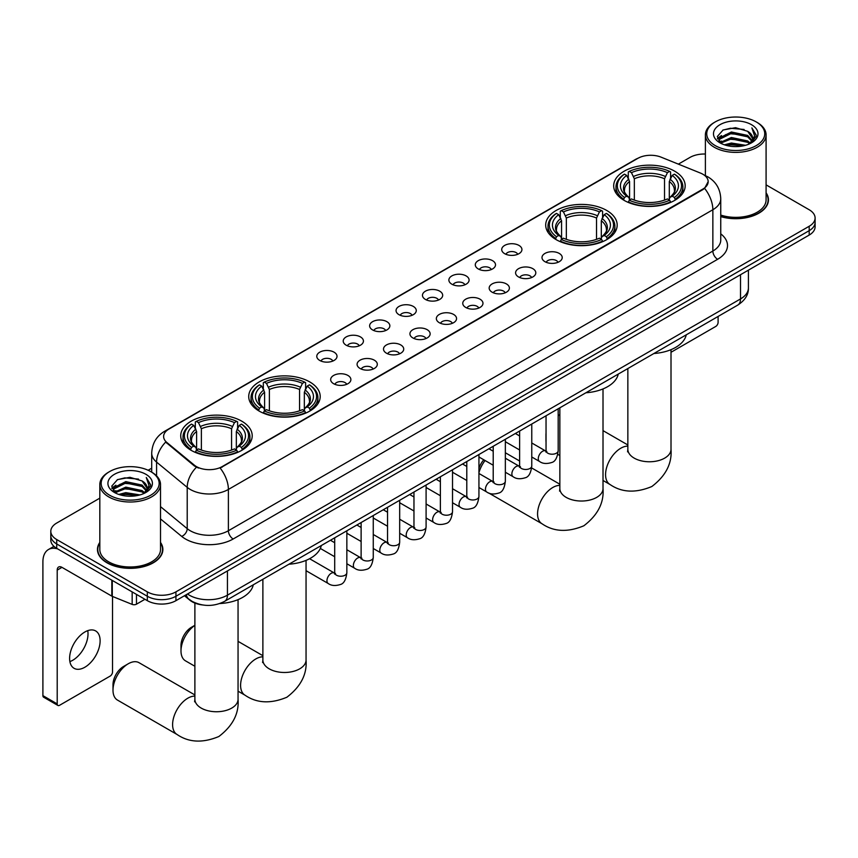 <?xml version="1.0" encoding="UTF-8"?>
<svg xmlns="http://www.w3.org/2000/svg" width="858" height="858" viewBox="0 0 858 858"><rect width="100%" height="100%" fill="white"/><g stroke="black" fill="none" stroke-linecap="round" stroke-linejoin="round"><path stroke-width="1.29" d="M606.713 210.457A35.736 20.635 0 0 0 567.76 205.984A35.736 20.635 0 0 0 545.699 225.053A35.736 20.635 0 0 0 556.166 239.639A35.736 20.635 0 0 0 595.12 244.112A35.736 20.635 0 0 0 617.181 225.053A35.736 20.635 0 0 0 606.713 210.457M309.738 381.917A35.736 20.635 0 0 0 270.785 377.445A35.736 20.635 0 0 0 248.723 396.503A35.736 20.635 0 0 0 259.191 411.1A35.736 20.635 0 0 0 298.144 415.572A35.736 20.635 0 0 0 320.206 396.503A35.736 20.635 0 0 0 309.738 381.917M241.742 421.171A35.736 20.635 0 0 0 202.788 416.698A35.736 20.635 0 0 0 180.727 435.767A35.736 20.635 0 0 0 191.195 450.353A35.736 20.635 0 0 0 230.148 454.826A35.736 20.635 0 0 0 252.209 435.767A35.736 20.635 0 0 0 241.742 421.171M674.71 171.203A35.736 20.635 0 0 0 635.757 166.731A35.736 20.635 0 0 0 613.695 185.789A35.736 20.635 0 0 0 624.163 200.386A35.736 20.635 0 0 0 663.116 204.858A35.736 20.635 0 0 0 685.177 185.789A35.736 20.635 0 0 0 674.71 171.203M504.665 253.678A10.114 5.845 180 0 1 502.659 252.027A10.114 5.845 180 0 1 506.006 244.766A10.114 5.845 180 0 1 518.972 245.42A10.114 5.845 180 0 1 520.978 252.027A10.114 5.845 180 0 1 504.665 253.678M517.739 254.29A6.07 3.507 0 0 0 516.108 252.584A6.07 3.507 0 0 0 510.135 251.694A6.07 3.507 0 0 0 505.898 254.29M478.249 268.929A10.114 5.845 180 0 1 476.244 267.278A10.114 5.845 180 0 1 479.59 260.017A10.114 5.845 180 0 1 492.556 260.671A10.114 5.845 180 0 1 494.562 267.278A10.114 5.845 180 0 1 478.249 268.929M491.323 269.541A6.07 3.507 0 0 0 489.693 267.835A6.07 3.507 0 0 0 483.719 266.945A6.07 3.507 0 0 0 479.483 269.541M451.834 284.18A10.114 5.845 180 0 1 449.828 282.529A10.114 5.845 180 0 1 453.174 275.268A10.114 5.845 180 0 1 466.141 275.922A10.114 5.845 180 0 1 468.146 282.529A10.114 5.845 180 0 1 451.834 284.18M464.907 284.792A6.07 3.507 0 0 0 463.277 283.086A6.07 3.507 0 0 0 457.303 282.196A6.07 3.507 0 0 0 453.067 284.792M425.418 299.431A10.114 5.845 180 0 1 423.412 297.78A10.114 5.845 180 0 1 426.758 290.53A10.114 5.845 180 0 1 439.725 291.173A10.114 5.845 180 0 1 441.731 297.78A10.114 5.845 180 0 1 425.418 299.431M438.492 300.043A6.07 3.507 0 0 0 436.861 298.337A6.07 3.507 0 0 0 430.888 297.447A6.07 3.507 0 0 0 426.651 300.043M399.002 314.682A10.114 5.845 180 0 1 396.997 313.031A10.114 5.845 180 0 1 400.343 305.78A10.114 5.845 180 0 1 413.309 306.424A10.114 5.845 180 0 1 415.315 313.031A10.114 5.845 180 0 1 399.002 314.682M412.076 315.294A6.07 3.507 0 0 0 410.446 313.588A6.07 3.507 0 0 0 404.461 312.698A6.07 3.507 0 0 0 400.236 315.294M372.587 329.933A10.114 5.845 180 0 1 370.581 328.282A10.114 5.845 180 0 1 373.927 321.031A10.114 5.845 180 0 1 386.894 321.675A10.114 5.845 180 0 1 388.899 328.282A10.114 5.845 180 0 1 372.587 329.933M385.66 330.544A6.07 3.507 0 0 0 384.03 328.839A6.07 3.507 0 0 0 378.046 327.949A6.07 3.507 0 0 0 373.82 330.544M346.171 345.195A10.114 5.845 180 0 1 344.165 343.532A10.114 5.845 180 0 1 347.511 336.282A10.114 5.845 180 0 1 360.467 336.926A10.114 5.845 180 0 1 362.484 343.532A10.114 5.845 180 0 1 346.171 345.195M359.245 345.795A6.07 3.507 0 0 0 357.614 344.09A6.07 3.507 0 0 0 351.63 343.2A6.07 3.507 0 0 0 347.404 345.795M319.755 360.446A10.114 5.845 180 0 1 317.739 358.794A10.114 5.845 180 0 1 321.096 351.533A10.114 5.845 180 0 1 334.052 352.177A10.114 5.845 180 0 1 336.068 358.794A10.114 5.845 180 0 1 319.755 360.446M332.829 361.046A6.07 3.507 0 0 0 331.199 359.341A6.07 3.507 0 0 0 325.214 358.451A6.07 3.507 0 0 0 320.978 361.046M544.959 261.69A10.114 5.845 180 0 1 542.953 260.038A10.114 5.845 180 0 1 546.299 252.778A10.114 5.845 180 0 1 559.266 253.432A10.114 5.845 180 0 1 561.271 260.038A10.114 5.845 180 0 1 544.959 261.69M558.032 262.301A6.07 3.507 0 0 0 556.402 260.585A6.07 3.507 0 0 0 550.428 259.706A6.07 3.507 0 0 0 546.192 262.301M518.543 276.941A10.114 5.845 180 0 1 516.537 275.289A10.114 5.845 180 0 1 519.884 268.028A10.114 5.845 180 0 1 532.85 268.683A10.114 5.845 180 0 1 534.856 275.289A10.114 5.845 180 0 1 518.543 276.941M531.617 277.552A6.07 3.507 0 0 0 529.987 275.847A6.07 3.507 0 0 0 524.013 274.957A6.07 3.507 0 0 0 519.776 277.552M492.127 292.192A10.114 5.845 180 0 1 490.122 290.54A10.114 5.845 180 0 1 493.468 283.279A10.114 5.845 180 0 1 506.435 283.934A10.114 5.845 180 0 1 508.44 290.54A10.114 5.845 180 0 1 492.127 292.192M505.201 292.803A6.07 3.507 0 0 0 503.571 291.098A6.07 3.507 0 0 0 497.586 290.208A6.07 3.507 0 0 0 493.361 292.803M465.712 307.443A10.114 5.845 180 0 1 463.706 305.791A10.114 5.845 180 0 1 467.052 298.541A10.114 5.845 180 0 1 480.019 299.185A10.114 5.845 180 0 1 482.024 305.791A10.114 5.845 180 0 1 465.712 307.443M478.785 308.054A6.07 3.507 0 0 0 477.155 306.349A6.07 3.507 0 0 0 471.171 305.459A6.07 3.507 0 0 0 466.945 308.054M439.296 322.694A10.114 5.845 180 0 1 437.29 321.042A10.114 5.845 180 0 1 440.637 313.792A10.114 5.845 180 0 1 453.603 314.436A10.114 5.845 180 0 1 455.609 321.042A10.114 5.845 180 0 1 439.296 322.694M452.37 323.305A6.07 3.507 0 0 0 450.74 321.6A6.07 3.507 0 0 0 444.755 320.71A6.07 3.507 0 0 0 440.529 323.305M412.88 337.945A10.114 5.845 180 0 1 410.875 336.293A10.114 5.845 180 0 1 414.221 329.043A10.114 5.845 180 0 1 427.177 329.686A10.114 5.845 180 0 1 429.193 336.293A10.114 5.845 180 0 1 412.88 337.945M425.954 338.556A6.07 3.507 0 0 0 424.324 336.851A6.07 3.507 0 0 0 418.339 335.961A6.07 3.507 0 0 0 414.114 338.556M386.465 353.196A10.114 5.845 180 0 1 384.448 351.544A10.114 5.845 180 0 1 387.805 344.294A10.114 5.845 180 0 1 400.761 344.937A10.114 5.845 180 0 1 402.777 351.544A10.114 5.845 180 0 1 386.465 353.196M399.528 353.807A6.07 3.507 0 0 0 397.908 352.102A6.07 3.507 0 0 0 391.924 351.212A6.07 3.507 0 0 0 387.687 353.807M360.038 368.457A10.114 5.845 180 0 1 358.033 366.806A10.114 5.845 180 0 1 361.39 359.545A10.114 5.845 180 0 1 374.345 360.188A10.114 5.845 180 0 1 376.351 366.806A10.114 5.845 180 0 1 360.038 368.457M373.112 369.058A6.07 3.507 0 0 0 371.493 367.353A6.07 3.507 0 0 0 365.508 366.463A6.07 3.507 0 0 0 361.272 369.058M333.623 383.708A10.114 5.845 180 0 1 331.617 382.057A10.114 5.845 180 0 1 334.974 374.796A10.114 5.845 180 0 1 347.93 375.45A10.114 5.845 180 0 1 349.935 382.057A10.114 5.845 180 0 1 333.623 383.708M346.696 384.309A6.07 3.507 0 0 0 345.066 382.604A6.07 3.507 0 0 0 339.092 381.713A6.07 3.507 0 0 0 334.856 384.309M700.407 173.048A18.211 10.511 180 0 1 702.841 174.228A18.211 10.511 180 0 1 708.172 181.66A18.211 10.511 180 0 1 702.841 189.092L222.19 466.591A18.211 10.511 180 0 1 194.401 465.197L166.913 442.524A18.211 10.511 180 0 1 163.621 436.497A18.211 10.511 180 0 1 168.951 429.064L637.826 158.355A18.211 10.511 180 0 1 661.143 157.175L700.407 173.048M202.692 604.976A20.227 11.68 180 0 1 189.886 600.203L184.47 595.742M99.818 542.417A32.701 18.887 0 0 0 97.458 549.463A32.701 18.887 0 0 0 107.035 562.816A32.701 18.887 0 0 0 142.675 566.902A32.701 18.887 0 0 0 162.87 549.463A32.701 18.887 0 0 0 160.51 542.417M708.172 181.66L704.6 188.352L702.841 189.639L220.141 468.06A23.606 13.631 60 0 1 228.389 489.446A26.973 15.573 180 0 1 190.24 489.446A26.973 15.573 180 0 1 187.216 487.365L156.585 462.108A26.973 15.573 180 0 1 151.705 453.174L151.705 472.157M99.818 498.155L56.725 523.037A20.227 11.68 0 0 0 50.804 531.295L50.804 540.1A20.227 11.68 0 0 0 56.725 548.359L147.329 600.664L147.329 596.267A20.227 11.68 0 0 0 175.933 596.267L809.18 230.663A20.227 11.68 0 0 0 815.1 222.404A20.227 11.68 0 0 1 809.18 230.663L175.933 596.267A20.227 11.68 0 0 1 147.329 596.267L56.725 543.961L147.329 596.267L147.329 591.859A20.227 11.68 0 0 0 175.933 591.859L809.18 226.265A20.227 11.68 0 0 0 815.1 218.007A20.227 11.68 0 0 0 809.18 209.749L766.087 184.867M50.804 535.692A20.227 11.68 0 0 0 56.725 543.961A20.227 11.68 0 0 1 50.804 535.692M198.488 468.06L194.401 465.991L165.68 442.084A23.606 15.787 129.5 0 0 156.585 462.108L156.585 475.879M720.752 216.613A32.701 18.887 0 0 0 768.446 199.828A32.701 18.887 0 0 0 766.087 192.793M705.394 154.032A20.227 11.68 0 0 0 689.961 157.432L678.356 164.135M151.705 468.2L148.144 470.259M50.804 531.295A20.227 11.68 0 0 0 56.725 539.553L147.329 591.859M147.329 600.664A20.227 11.68 0 0 0 175.933 600.664L809.18 235.071A20.227 11.68 0 0 0 815.1 226.812L815.1 218.007M671.01 352.284L715.711 326.469A3.368 1.952 120 0 0 718.103 322.34L718.103 316.441M715.24 145.603A29 16.742 0 0 0 756.241 145.603A29 16.742 0 0 0 756.241 121.922L757.196 122.469A30.341 17.525 0 0 1 766.087 134.867A30.341 17.525 0 0 1 747.35 151.051A30.341 17.525 0 0 1 714.285 147.254A30.341 17.525 0 0 1 705.394 134.867A30.341 17.525 0 0 1 714.285 122.469L715.24 121.922A29 16.742 0 0 0 715.24 145.603M720.752 215.068A30.341 17.525 0 0 0 766.087 199.828L766.087 134.867M720.752 216.398A32.368 18.683 0 0 0 768.114 199.828A32.368 18.683 0 0 0 766.087 193.329M724.377 144.809L731.381 143.018L745.57 145.292M726.383 145.42L731.381 144.391L743.489 145.806M720.023 142.567L731.381 137.505L747.661 140.948L750.278 143.114M720.72 143.136L731.381 138.889L747.661 142.321L749.56 143.769M719.079 141.624L719.454 137.966L731.381 132.003L747.661 135.435L752.123 140.498M718.94 140.948L719.454 139.339L731.381 133.376L747.661 136.819L751.801 141.152M749.388 143.908A16.86 9.738 0 0 0 752.605 138.192A16.86 9.738 0 0 0 747.661 131.306L752.595 138.524M751.479 124.678A22.254 12.849 0 0 0 720.055 124.646A22.254 12.849 0 0 0 719.905 142.793A22.254 12.849 0 0 0 720.001 142.846A22.254 12.849 0 0 0 751.576 142.793A22.254 12.849 0 0 0 751.479 124.678M747.661 131.306L735.553 127.692L723.101 129.987L717.331 136.508L721.16 143.458M750.761 143.243L756.145 136.422L756.252 135.189L751.876 127.885L754.632 136.079L749.56 143.833M757.196 122.469L756.241 121.922A29 16.742 0 0 0 715.24 121.922M751.876 127.885L756.241 135.467M722.811 130.126L730.437 128.25L744.09 129.472M717.556 138.985L720.044 137.033M725.514 134.706L730.437 133.751L743.607 134.835M725.514 140.208L730.437 139.253L743.607 140.337M726.522 145.452L730.437 144.766L743.478 145.806M717.406 138.449L721.492 135.543M719.583 142.149L721.492 141.044M546.042 438.352A21.579 12.462 120 0 0 545.956 440.229L545.956 434.716A14.833 8.569 -60 0 1 546.042 433.161M559.856 414.65A21.579 12.462 120 0 0 558.183 415.905M545.956 440.229A21.579 12.462 120 0 0 546.042 442.009M558.183 415.551L559.856 414.586L558.183 415.551M623.519 200L624.474 197.447A32.1 18.533 0 0 1 624.474 174.142L626.683 175.407A29 16.742 0 0 0 626.683 196.171L628.86 197.415L629.568 200.011M629.568 198.949L629.568 181.521L626.683 175.407M628.292 178.174L628.292 171.932L629.246 171.386A32.1 18.533 0 0 1 669.626 171.386L667.417 172.662A29 16.742 0 0 0 631.456 172.662L634.341 178.764L634.341 200.086M664.532 200.086L664.532 178.764L667.417 172.662M653.893 353.507A37.087 21.418 0 0 0 686.25 334.824M628.292 201.855A33.451 19.316 0 0 0 670.581 201.855L669.626 200.204A32.1 18.533 0 0 1 629.246 200.204L628.292 202.424M670.581 202.424L670.581 201.855M624.474 174.142L623.519 174.689A33.451 19.316 0 0 0 615.99 186.894A33.451 19.316 0 0 0 623.519 199.099M669.626 171.386L670.581 171.932L670.581 178.174M629.246 200.204L631.456 198.927A29 16.742 0 0 0 667.417 198.927L669.626 200.204M626.683 196.171L624.474 197.447M631.456 172.662L629.246 171.386M628.86 179.161A25.933 14.972 0 0 0 628.86 197.415L628.989 197.49C625.3 193.929 623.798 191.506 624.485 190.24A24.946 14.404 0 0 1 629.568 181.521M675.353 199.099A33.451 19.316 0 0 0 682.882 186.894A33.451 19.316 0 0 0 675.353 174.689L674.388 174.142A32.1 18.533 0 0 1 674.388 197.447L675.353 200M674.388 197.447L672.179 196.171A29 16.742 0 0 0 672.179 175.407L674.388 174.142M672.179 175.407L669.304 181.521L669.304 198.949L670.001 197.415L672.179 196.171M669.304 181.521A24.946 14.404 0 0 1 674.388 190.24C675.064 191.516 673.562 193.94 669.884 197.49L670.001 197.415A25.933 14.972 0 0 0 670.001 179.161M669.304 200.011L669.304 198.949M478.936 468.339A14.833 8.569 -60 0 1 483.773 459.781M485.049 460.521A21.579 12.462 120 0 0 478.936 472.758M555.523 239.264L556.477 236.701A32.1 18.533 0 0 1 556.477 213.395L558.687 214.672A29 16.742 0 0 0 558.687 235.435L560.864 236.669L561.572 239.275M561.572 238.213L561.572 220.774L558.687 214.672M560.295 217.428L560.295 211.186L561.25 210.639A32.1 18.533 0 0 1 601.63 210.639L599.42 211.915A29 16.742 0 0 0 563.459 211.915L566.344 218.029L566.344 239.339M596.535 239.339L596.535 218.029L599.42 211.915M585.896 392.771A37.087 21.418 0 0 0 618.253 374.088M560.295 241.109A33.451 19.316 0 0 0 602.584 241.109L601.63 239.457A32.1 18.533 0 0 1 561.25 239.457L560.295 241.688M602.584 241.688L602.584 241.109M556.477 213.395L555.523 213.942A33.451 19.316 0 0 0 547.994 226.147A33.451 19.316 0 0 0 555.523 238.363M601.63 210.639L602.584 211.186L602.584 217.428M561.25 239.457L563.459 238.181A29 16.742 0 0 0 599.42 238.181L601.63 239.457M558.687 235.435L556.477 236.701M563.459 211.915L561.25 210.639M560.864 218.425A25.933 14.972 0 0 0 560.864 236.669L560.993 236.754C557.303 233.183 555.802 230.77 556.488 229.494A24.946 14.404 0 0 1 561.572 220.774M607.357 238.363A33.451 19.316 0 0 0 614.886 226.147A33.451 19.316 0 0 0 607.357 213.942L606.391 213.395A32.1 18.533 0 0 1 606.391 236.701L607.357 239.264M606.391 236.701L604.182 235.435A29 16.742 0 0 0 604.182 214.672L606.391 213.395M604.182 214.672L601.308 220.774L601.308 238.213L602.005 236.669L604.182 235.435M601.308 220.774A24.946 14.404 0 0 1 606.391 229.494C607.067 230.781 605.566 233.194 601.887 236.754L602.005 236.669A25.933 14.972 0 0 0 602.005 218.425M601.308 239.275L601.308 238.213M194.884 625.364A21.579 12.462 120 0 0 180.995 650.943L180.995 645.43A14.833 8.569 -60 0 1 191.484 627.262L194.884 625.3L191.484 627.262M180.995 650.943A21.579 12.462 120 0 0 185.457 660.821L194.884 666.258M258.548 410.714L259.513 408.161A32.1 18.533 0 0 1 259.513 384.845L261.711 386.121A29 16.742 0 0 0 261.711 406.885L263.899 408.129L264.596 410.725M264.596 409.663L264.596 392.235L261.711 386.121M263.32 388.889L263.32 382.647L264.275 382.1A32.1 18.533 0 0 1 304.654 382.1L302.445 383.376A29 16.742 0 0 0 266.484 383.376L269.369 389.478L269.369 410.8M299.56 410.8L299.56 389.478L302.445 383.376M288.921 564.221A37.087 21.418 0 0 0 321.289 545.538M263.32 412.569A33.451 19.316 0 0 0 305.609 412.569L304.654 410.918A32.1 18.533 0 0 1 264.275 410.918L263.32 413.138M305.609 413.138L305.609 412.569M259.513 384.845L258.548 385.403A33.451 19.316 0 0 0 251.019 397.608A33.451 19.316 0 0 0 258.548 409.813M304.654 382.1L305.609 382.647L305.609 388.889M264.275 410.918L266.484 409.641A29 16.742 0 0 0 302.445 409.641L304.654 410.918M261.711 406.885L259.513 408.161M266.484 383.376L264.275 382.1M263.899 389.875A25.933 14.972 0 0 0 263.899 408.129L264.017 408.204C260.328 404.644 258.826 402.22 259.513 400.954A24.946 14.404 0 0 1 264.596 392.235M310.381 409.813A33.451 19.316 0 0 0 317.91 397.608A33.451 19.316 0 0 0 310.381 385.403L309.416 384.845A32.1 18.533 0 0 1 309.416 408.161L310.381 410.714M309.416 408.161L307.218 406.885A29 16.742 0 0 0 307.218 386.121L309.416 384.845M307.218 386.121L304.333 392.235L304.333 409.663L305.03 408.129L307.218 406.885M304.333 392.235A24.946 14.404 0 0 1 309.416 400.954C310.092 402.23 308.59 404.654 304.912 408.204L305.03 408.129A25.933 14.972 0 0 0 305.03 389.875M304.333 410.725L304.333 409.663M112.999 690.197L112.999 684.695A14.833 8.569 -60 0 1 123.488 666.527L128.25 663.77A21.579 12.462 120 0 0 112.999 690.197A21.579 12.462 120 0 0 117.46 700.074L177.07 734.491A21.579 12.462 -60 0 1 173.756 717.202A21.579 12.462 -60 0 1 187.859 698.176A21.579 12.462 -60 0 1 194.884 696.106M190.551 449.978L191.516 447.415A32.1 18.533 0 0 1 191.516 424.109L193.715 425.386A29 16.742 0 0 0 193.715 446.139L195.903 447.383L196.6 449.989M196.6 448.927L196.6 431.488L193.715 425.386M195.324 428.142L195.324 421.9L196.278 421.353A32.1 18.533 0 0 1 236.658 421.353L234.448 422.629A29 16.742 0 0 0 198.488 422.629L201.373 428.743L201.373 450.053M231.563 450.053L231.563 428.743L234.448 422.629M219.766 603.549A37.087 21.418 0 0 0 253.292 584.802M195.324 451.823A33.451 19.316 0 0 0 237.612 451.823L236.658 450.171A32.1 18.533 0 0 1 196.278 450.171L195.324 452.402M237.612 452.402L237.612 451.823M191.516 424.109L190.551 424.656A33.451 19.316 0 0 0 183.022 436.861A33.451 19.316 0 0 0 190.551 449.077M236.658 421.353L237.612 421.9L237.612 428.142M196.278 450.171L198.488 448.895A29 16.742 0 0 0 234.448 448.895L236.658 450.171M193.715 446.139L191.516 447.415M198.488 422.629L196.278 421.353M195.903 429.139A25.933 14.972 0 0 0 195.903 447.383L196.021 447.468C192.331 443.897 190.83 441.484 191.516 440.208A24.946 14.404 0 0 1 196.6 431.488M242.385 449.077A33.451 19.316 0 0 0 249.914 436.861A33.451 19.316 0 0 0 242.385 424.656L241.42 424.109A32.1 18.533 0 0 1 241.42 447.415L242.385 449.978M241.42 447.415L239.221 446.139A29 16.742 0 0 0 239.221 425.386L241.42 424.109M239.221 425.386L236.336 431.488L236.336 448.927L237.033 447.383L239.221 446.139M236.336 431.488A24.946 14.404 0 0 1 241.42 440.208C242.095 441.484 240.594 443.908 236.915 447.468L237.033 447.383A25.933 14.972 0 0 0 237.033 429.139M236.336 449.989L236.336 448.927M194.884 694.948L139.039 662.698A21.579 12.462 120 0 0 128.25 663.77L123.488 666.527M87.741 630.651A21.579 12.462 -60 0 1 72.758 660.252A21.579 12.462 -60 0 1 69.873 661.593M84.856 667.234A21.579 12.462 120 0 0 98.96 648.219A21.579 12.462 120 0 0 95.656 630.93A21.579 12.462 120 0 0 84.856 632.003A21.579 12.462 120 0 0 70.764 651.018A21.579 12.462 120 0 0 74.067 668.307A21.579 12.462 120 0 0 84.856 667.234M136.476 594.401L136.476 604.182L144.938 599.292M57.733 548.938A26.973 15.573 -120 0 0 48.488 549.506A26.973 15.573 -120 0 0 42.9 561.851L42.9 695.645L57.207 703.903L57.207 570.109A6.746 3.893 60 0 1 58.601 567.02A6.746 3.893 60 0 1 61.969 567.352L111.83 596.138L111.83 580.18M57.207 703.903A3.368 1.952 120 0 0 57.904 705.448L43.597 697.189A3.368 1.952 -60 0 1 42.9 695.645M57.904 705.448A3.368 1.952 120 0 0 59.588 705.287L110.135 676.104A3.368 1.952 120 0 0 112.516 671.975L112.516 596.46M136.476 604.182A3.368 1.952 180 0 1 132.164 604.397L112.28 596.364A3.368 1.952 180 0 1 111.83 596.138M109.652 495.227A29 16.742 0 0 0 150.665 495.227A29 16.742 0 0 0 150.665 471.557L151.619 472.104A30.341 17.525 0 0 1 160.51 484.491A30.341 17.525 0 0 1 141.774 500.675A30.341 17.525 0 0 1 108.709 496.879A30.341 17.525 0 0 1 99.818 484.491A30.341 17.525 0 0 1 108.698 472.104L109.652 471.557A29 16.742 0 0 0 109.652 495.227M99.818 484.491L99.818 549.463A30.341 17.525 0 0 0 108.709 561.851A30.341 17.525 0 0 0 141.774 565.647A30.341 17.525 0 0 0 160.51 549.463L160.51 484.491M99.818 542.964A32.368 18.683 0 0 0 97.791 549.463A32.368 18.683 0 0 0 107.271 562.676A32.368 18.683 0 0 0 142.546 566.73A32.368 18.683 0 0 0 162.527 549.463A32.368 18.683 0 0 0 160.51 542.964M118.801 494.433L125.794 492.642L139.983 494.916M120.806 495.045L125.794 494.026L137.913 495.431M114.436 492.181L125.794 487.14L142.085 490.572L144.702 492.749M115.133 492.76L125.794 488.513L142.085 491.956L143.972 493.404M113.503 491.248L113.878 487.601L125.794 481.628L142.085 485.07L146.536 490.122M113.353 490.583L113.878 488.974L125.794 483.011L142.085 486.443L146.225 490.787M143.801 493.543A16.86 9.738 0 0 0 147.018 487.827A16.86 9.738 0 0 0 142.085 480.941L147.008 488.159M145.892 474.302A22.254 12.849 0 0 0 114.479 474.281A22.254 12.849 0 0 0 114.328 492.417A22.254 12.849 0 0 0 114.425 492.471A22.254 12.849 0 0 0 145.989 492.417A22.254 12.849 0 0 0 145.892 474.302M142.085 480.941L129.966 477.327L117.525 479.611L111.755 486.132L115.573 493.082M145.184 492.867L150.558 486.046L150.665 484.824L146.289 477.509L149.045 485.703L143.983 493.457M151.619 472.104L150.665 471.557A29 16.742 0 0 0 109.652 471.557M146.289 477.509L150.665 485.102M117.235 479.761L124.85 477.874L138.513 479.096M111.969 488.62L114.457 486.668M119.938 484.33L124.85 483.386L138.02 484.459M119.938 489.843L124.85 488.888L138.02 489.972M120.946 495.087L124.85 494.39L137.891 495.441M111.83 488.073L115.905 485.178M113.996 491.773L115.905 490.679M166.913 442.524L166.913 443.318M194.401 465.197L194.401 465.991M222.19 466.591L222.19 467.138M702.841 189.092L702.841 189.639M720.752 233.848A33.719 19.466 180 0 1 717.62 259.298L233.162 538.996A6.746 3.893 60 0 1 228.389 530.737L712.859 251.04A26.973 15.573 0 0 0 720.752 240.026L720.752 198.734A26.973 15.573 180 0 1 712.859 209.738A23.606 13.631 -120 0 0 704.6 188.352M233.162 538.996A33.719 19.466 180 0 1 185.478 538.996A33.719 19.466 180 0 1 181.692 536.4L160.51 518.929M196.418 467.245A23.606 15.787 129.5 0 0 187.216 487.365L187.216 528.667A26.973 15.573 0 0 0 190.24 530.737A26.973 15.573 0 0 0 228.389 530.737L228.389 489.446L712.859 209.738L712.859 251.04A6.746 3.893 60 0 0 717.62 259.298M720.752 198.734C720.302 189.028 716.033 181.757 707.968 176.92L704.557 175.257A23.606 11.057 112 0 0 704.246 175.139M166.945 430.437A23.606 13.631 -120 0 0 164.5 431.359C156.424 436.207 152.166 443.479 151.705 453.174M164.5 431.359L635.842 159.223A23.606 13.631 60 0 1 637.633 158.473M175.933 591.859L175.933 600.664M809.18 226.265L809.18 235.071M56.725 539.553L56.725 548.359M160.51 506.638L187.216 528.667A6.746 4.515 -50.5 0 1 181.692 536.4M187.473 594.004A26.973 15.573 0 0 0 189.286 595.162A26.973 15.573 0 0 0 227.434 595.162L740.508 298.938A26.973 15.573 0 0 0 748.412 287.934C748.605 294.626 745.044 300.354 737.719 305.116L224.646 601.34A13.492 7.786 60 0 0 227.434 595.162L227.434 570.935M740.508 274.71L740.508 298.938A13.492 7.786 60 0 1 737.719 305.116M186.379 594.637A13.492 9.02 129.5 0 0 188.739 599.023L184.642 595.645M671.01 349.667L671.01 449.313A21.579 12.462 180 0 1 664.693 458.118A21.579 12.462 180 0 1 634.18 458.118A21.579 12.462 180 0 1 627.852 449.313L627.573 451.855M671.01 449.313C672.125 463.502 665.744 475.911 651.844 486.518C635.714 493.243 621.771 492.578 610.038 484.513A21.579 12.462 -60 0 1 606.724 467.224A21.579 12.462 -60 0 1 620.827 448.208A21.579 12.462 -60 0 1 627.852 446.128M664.532 178.764A24.946 14.404 0 0 0 634.341 178.764M665.24 176.416A25.933 14.972 0 0 0 633.633 176.416M603.013 388.921L603.013 488.567A21.579 12.462 180 0 1 596.696 497.383A21.579 12.462 180 0 1 566.183 497.383A21.579 12.462 180 0 1 559.856 488.567L559.577 491.119M603.013 488.567C604.129 502.767 597.747 515.165 583.848 525.782C567.717 532.507 553.775 531.842 542.041 523.777A21.579 12.462 -60 0 1 538.727 506.488A21.579 12.462 -60 0 1 552.831 487.473A21.579 12.462 -60 0 1 559.856 485.392M596.535 218.029A24.946 14.404 0 0 0 566.344 218.029M597.243 215.669A25.933 14.972 0 0 0 565.636 215.669M306.049 560.381L306.049 660.027A21.579 12.462 180 0 1 299.721 668.832A21.579 12.462 180 0 1 269.208 668.832A21.579 12.462 180 0 1 262.88 660.027L262.602 662.569M306.049 660.027C307.164 674.216 300.772 686.625 286.872 697.232C270.742 703.957 256.799 703.292 245.066 695.227A21.579 12.462 -60 0 1 241.752 677.938A21.579 12.462 -60 0 1 255.856 658.923A21.579 12.462 -60 0 1 262.88 656.842M299.56 389.478A24.946 14.404 0 0 0 269.369 389.478M300.268 387.13A25.933 14.972 0 0 0 268.661 387.13M238.052 599.635L238.052 699.281A21.579 12.462 180 0 1 231.724 708.097A21.579 12.462 180 0 1 201.212 708.097A21.579 12.462 180 0 1 194.884 699.281L194.605 701.823M231.563 428.743A24.946 14.404 0 0 0 201.373 428.743M232.271 426.383A25.933 14.972 0 0 0 200.665 426.383M558.183 408.773L558.183 450.718A6.07 3.507 180 0 1 556.123 453.346A6.07 3.507 180 0 1 547.822 453.196A6.07 3.507 180 0 1 546.042 450.718L545.849 452.027L546.396 451.576M558.183 450.718C557.346 457.764 555.169 461.701 551.63 462.526C546.621 464.071 542.588 463.728 539.543 461.475A6.07 3.507 -60 0 1 538.61 456.617A6.07 3.507 -60 0 1 542.578 451.265A6.07 3.507 -60 0 1 542.846 451.115A6.07 3.507 -60 0 1 545.613 450.965L546.846 451.447M531.767 424.024L531.767 465.969A6.07 3.507 180 0 1 529.708 468.597A6.07 3.507 180 0 1 521.407 468.447A6.07 3.507 180 0 1 519.626 465.969L519.433 467.278L519.969 466.827M531.767 465.969C530.93 473.015 528.753 476.951 525.214 477.777C520.205 479.322 516.173 478.979 513.127 476.726A6.07 3.507 -60 0 1 512.194 471.868A6.07 3.507 -60 0 1 516.162 466.516A6.07 3.507 -60 0 1 516.43 466.366A6.07 3.507 -60 0 1 519.197 466.216L520.431 466.698M505.351 439.275L505.351 481.22A6.07 3.507 180 0 1 503.292 483.848A6.07 3.507 180 0 1 494.991 483.697A6.07 3.507 180 0 1 493.211 481.22L493.018 482.528L493.554 482.078M505.351 481.22C504.515 488.266 502.338 492.202 498.798 493.028C493.79 494.583 489.757 494.229 486.711 491.977A6.07 3.507 -60 0 1 485.778 487.119A6.07 3.507 -60 0 1 489.746 481.767A6.07 3.507 -60 0 1 490.015 481.628A6.07 3.507 -60 0 1 492.782 481.467L494.004 481.949M478.936 454.526L478.936 496.471A6.07 3.507 180 0 1 476.876 499.099A6.07 3.507 180 0 1 468.575 498.948A6.07 3.507 180 0 1 466.795 496.471L466.602 497.779L467.138 497.329M478.936 496.471C478.099 503.517 475.922 507.453 472.383 508.279C467.374 509.834 463.341 509.48 460.296 507.228A6.07 3.507 -60 0 1 459.362 502.37A6.07 3.507 -60 0 1 463.331 497.018A6.07 3.507 -60 0 1 463.599 496.879A6.07 3.507 -60 0 1 466.355 496.718L467.589 497.211M452.52 469.776L452.52 511.722A6.07 3.507 180 0 1 450.461 514.35A6.07 3.507 180 0 1 442.16 514.199A6.07 3.507 180 0 1 440.379 511.722L440.186 513.03L440.722 512.58M452.52 511.722C451.683 518.768 449.495 522.704 445.967 523.53C440.958 525.085 436.926 524.731 433.88 522.479A6.07 3.507 -60 0 1 432.947 517.621A6.07 3.507 -60 0 1 436.904 512.269A6.07 3.507 -60 0 1 437.183 512.129A6.07 3.507 -60 0 1 439.94 511.969L441.173 512.462M426.094 485.027L426.094 526.973A6.07 3.507 180 0 1 424.045 529.601A6.07 3.507 180 0 1 415.733 529.45A6.07 3.507 180 0 1 413.964 526.973L413.771 528.281L414.307 527.831M426.094 526.973C425.268 534.019 423.08 537.955 419.551 538.781C414.543 540.336 410.51 539.982 407.453 537.73A6.07 3.507 -60 0 1 406.531 532.872A6.07 3.507 -60 0 1 410.489 527.52A6.07 3.507 -60 0 1 410.757 527.38A6.07 3.507 -60 0 1 413.524 527.22L414.757 527.713M399.678 500.278L399.678 542.224A6.07 3.507 180 0 1 397.629 544.851A6.07 3.507 180 0 1 389.317 544.701A6.07 3.507 180 0 1 387.548 542.224L387.344 543.532L387.891 543.082M399.678 542.224C398.852 549.27 396.664 553.206 393.136 554.032C388.116 555.587 384.094 555.233 381.038 552.981A6.07 3.507 -60 0 1 380.115 548.123A6.07 3.507 -60 0 1 384.073 542.771A6.07 3.507 -60 0 1 384.341 542.631A6.07 3.507 -60 0 1 387.108 542.471L388.342 542.964M373.262 515.529L373.262 557.475A6.07 3.507 180 0 1 371.214 560.102A6.07 3.507 180 0 1 362.902 559.952A6.07 3.507 180 0 1 361.121 557.475L360.928 558.783L361.475 558.333M373.262 557.475C372.436 564.521 370.248 568.457 366.72 569.283C361.701 570.838 357.679 570.484 354.622 568.232A6.07 3.507 -60 0 1 353.689 563.374A6.07 3.507 -60 0 1 357.657 558.022A6.07 3.507 -60 0 1 357.925 557.882A6.07 3.507 -60 0 1 360.692 557.721L361.926 558.215M346.846 530.78L346.846 572.726A6.07 3.507 180 0 1 344.798 575.353A6.07 3.507 180 0 1 336.486 575.203A6.07 3.507 180 0 1 334.706 572.726L334.513 574.034L335.06 573.584M346.846 572.726C346.021 579.772 343.833 583.708 340.304 584.534C335.285 586.089 331.252 585.735 328.206 583.494A6.07 3.507 -60 0 1 327.273 578.624A6.07 3.507 -60 0 1 331.242 573.273A6.07 3.507 -60 0 1 331.51 573.133A6.07 3.507 -60 0 1 334.277 572.972L335.51 573.466M57.207 570.109L61.969 567.352M112.28 580.437L112.28 596.364M132.164 604.397L132.164 591.913M635.842 159.223L640.175 157.218M224.646 601.34C213.792 606.788 202.938 606.788 192.085 601.34L188.739 599.023M748.412 287.934L748.412 270.152M768.114 202.542L768.114 199.828M718.886 141.388L718.886 140.262M705.394 175.611L705.394 134.867M610.038 484.513L603.013 480.469M559.856 455.544L557.797 454.354M615.99 193.061L615.99 186.894M682.882 193.061L682.882 186.894M627.852 444.97L603.013 430.63M627.852 368.543L627.852 449.313M542.041 523.777L488.631 492.942M547.994 232.325L547.994 226.147M614.886 232.325L614.886 226.147M559.856 484.234L531.66 467.942M519.626 461.003L505.351 452.756M559.856 407.797L559.856 488.567M245.066 695.227L238.052 691.183M251.019 403.775L251.019 397.608M317.91 403.775L317.91 397.608M262.88 655.684L238.052 641.344M262.88 579.257L262.88 660.027M238.052 699.281C239.157 713.47 232.775 725.879 218.876 736.496C202.745 743.221 188.803 742.556 177.07 734.491M183.022 443.039L183.022 436.861M249.914 443.039L249.914 436.861M194.884 603.088L194.884 699.281M539.543 461.475L531.767 456.982M519.626 449.978L505.351 441.731M546.042 415.776L546.042 450.718M545.613 450.965L531.767 442.975M519.626 435.961L515.358 433.494M513.127 476.726L505.351 472.243M493.211 465.229L478.936 456.982M519.626 431.027L519.626 465.969M519.197 466.216L505.351 458.226M493.211 451.211L488.942 448.745M486.711 491.977L478.936 487.494M466.795 480.48L452.52 472.243M493.211 446.278L493.211 481.22M492.782 481.467L478.936 473.477M466.795 466.462L462.516 463.996M460.296 507.228L452.52 502.745M440.379 495.731L426.094 487.494M466.795 461.529L466.795 496.471M466.355 496.718L452.52 488.728M440.379 481.713L436.1 479.247M433.88 522.479L426.094 517.996M413.964 510.982L399.678 502.745M440.379 476.78L440.379 511.722M439.94 511.969L426.094 503.978M413.964 496.964L409.684 494.498M407.453 537.73L399.678 533.247M387.548 526.233L373.262 517.996M413.964 492.031L413.964 526.973M413.524 527.22L399.678 519.229M387.548 512.215L383.269 509.749M381.038 552.981L373.262 548.498M361.121 541.484L346.846 533.247M387.548 507.282L387.548 542.224M387.108 542.471L373.262 534.48M361.121 527.477L356.853 524.999M354.622 568.232L346.846 563.749M334.706 556.735L320.324 548.434M361.121 522.533L361.121 557.475M360.692 557.721L346.846 549.731M334.706 542.728L330.437 540.261M328.206 583.494L306.049 570.688M334.706 537.794L334.706 572.726M334.277 572.972L309.588 558.719M48.488 549.506L53.947 546.353M162.527 552.166L162.527 549.463M113.299 491.012L113.299 489.897M97.791 552.166L97.791 549.463"/></g></svg>
